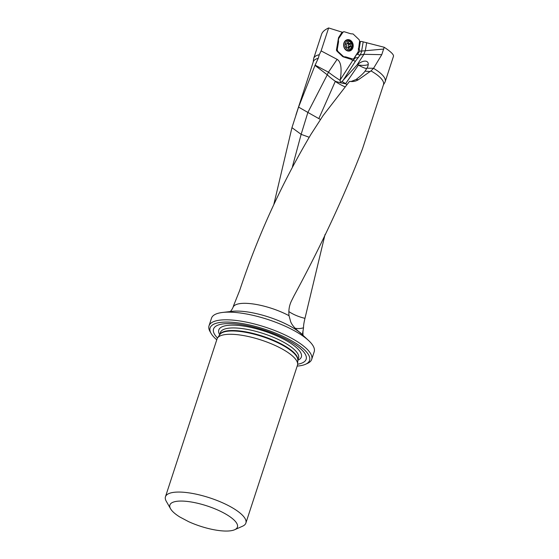 <?xml version="1.0" encoding="UTF-8"?>
<svg xmlns="http://www.w3.org/2000/svg" width="559" height="559" viewBox="0 0 559 559"><rect width="100%" height="100%" fill="white"/><g stroke="black" fill="none" stroke-linecap="round" stroke-linejoin="round"><path stroke-width="0.84" d="M385.179 81.691L393.494 56.249C393.836 54.586 390.741 51.596 384.201 47.263L381.769 54.663L373.538 68.331A37.586 11.306 18.1 0 1 385.179 81.691A37.586 11.306 18.1 0 1 384.899 82.32L383.383 84.989M384.201 47.263L361.575 41.457L359.486 41.694M313.215 62.056L313.571 59.002A37.586 11.306 18.1 0 1 313.718 58.332A37.586 11.306 18.1 0 1 319.287 54.712L318.253 58.304L315.115 65.137L328.447 72.188A20.32 2.662 -146 0 0 340.172 80.377C340.033 82.033 340.648 82.411 342.01 81.509L356.998 65.033L363.902 54.314L365.376 50.422L366.69 42.617M313.718 58.332L321.614 34.183C322.424 31.821 324.758 29.746 328.622 27.95L321.118 50.897L319.287 54.712M328.622 27.95L342.087 32.149L338.523 37.684L336.42 50.163A3.452 2.858 -99.6 0 0 337.294 51.477L342.311 56.242A3.452 2.858 -99.6 0 0 343.45 56.92L351.283 59.366A2.536 2.103 80.4 0 0 352.862 60.26L353.26 60.232A2.033 0.845 -147.2 0 0 355.51 61.12L342.967 80.587M321.118 50.897L337.112 59.352C340.969 61.637 342.017 68.471 340.235 79.86L340.172 80.377M356.383 54.593L357.55 54.237L359.8 51.065L359.151 48.975L360.415 41.408M295.984 114.784L313.319 61.735A36.908 11.096 18.1 0 1 318.253 58.304M298.576 107.09L307.876 112.436L327.274 74.808L315.003 65.396L298.576 107.09L291.952 127.662L273.875 204.266M325.065 234.424L304.976 318.337C303.942 322.529 303.46 325.68 303.523 327.791L302.405 334.645L300.26 332.619A20.04 15.834 129.4 0 1 299.959 332.465M292.476 166.54L301.133 134.349L291.952 127.662M373.538 68.331L370.959 70.909A36.908 11.096 18.1 0 1 383.488 84.668L362.47 148.925C344.03 196.621 321.194 245.625 293.964 295.921L291.525 300.805C289.282 305.347 288.451 310.308 289.031 315.709L290.645 321.621C292.392 326.61 299.17 332.102 300.26 332.619L300.155 332.577M370.959 70.909L358.424 79.699C355.81 81.314 352.848 81.873 349.522 81.376L323.102 115.559L311.028 134.23C281.547 183.89 257.769 235.947 239.699 290.401L233.676 305.424M349.787 81.411L351.192 81.446L356.048 79.511L358.424 79.699M297.64 364.216A48.71 14.646 -161.9 0 0 286.809 339.586A48.71 14.646 -161.9 0 0 230.245 323.598A48.71 14.646 -161.9 0 0 217.5 338.027M297.178 366.089A52.322 15.736 -161.9 0 0 305.5 364.286A52.322 15.736 -161.9 0 0 288.807 339.243A52.322 15.736 -161.9 0 0 232.139 322.277A52.322 15.736 -161.9 0 0 211.113 333.437A52.322 15.736 -161.9 0 0 216.766 339.802M211.113 333.437L210.037 331.55A54.013 16.239 18.1 0 1 209.01 325.827A54.013 16.239 18.1 0 1 290.247 337.552A54.013 16.239 18.1 0 1 311.691 359.388A54.013 16.239 18.1 0 1 307.478 363.399L305.5 364.286M170.565 508.781L166.261 501.255A42.302 12.717 18.1 0 1 165.457 496.769L217.032 338.985A42.302 12.717 18.1 0 1 217.507 338.013A42.302 12.717 18.1 0 1 280.653 348.166A42.302 12.717 18.1 0 1 297.64 364.202A42.302 12.717 18.1 0 1 297.451 365.272L245.876 523.056A42.302 12.717 18.1 0 1 242.578 526.201L234.661 529.729A35.531 10.684 -161.9 0 0 206.977 505.902A35.531 10.684 -161.9 0 0 170.565 508.781A35.531 10.684 -161.9 0 0 179.851 517.012L188.642 521.666A35.531 10.684 -161.9 0 0 234.661 529.729M165.457 496.769A42.302 12.717 18.1 0 1 229.078 505.951A42.302 12.717 18.1 0 1 245.876 523.056M311.691 359.388L314.2 351.716A54.013 16.239 -161.9 0 0 308.624 340.564A54.013 16.239 -161.9 0 0 292.755 329.88A54.013 16.239 -161.9 0 0 222.608 312.446A54.013 16.239 -161.9 0 0 211.519 318.155L209.01 325.827M302.992 331.012L303.139 330.495M356.998 65.033L357.648 64.474A9.419 4.793 138.4 0 1 368.241 64.481A9.503 4.835 138.4 0 1 366.942 68.163L365.055 71.161C363.399 73.404 360.394 76.192 356.048 79.511M365.327 70.762L365.055 71.161L370.163 71.566M364.091 54.006L362.861 54.489L364.014 54.146M363.161 41.96L361.624 51.058A10.16 8.406 -99.6 0 1 360.15 54.95L355.51 61.12M358.466 57.556L355.238 57.898L354.804 57.046M356.551 54.614L354.958 57.081M355.238 57.898L353.26 60.232M366.788 68.415A20.32 2.662 34 0 1 358.41 65.089L345.56 83.759A20.32 6.107 18.1 0 1 335.337 81.279L318.826 118.606L320.496 119.472M368.241 64.481A20.32 6.107 18.1 0 1 358.675 65.047L358.41 65.089M345.252 86.911A20.32 6.016 35.6 0 1 335.037 81.265M345.56 83.759A20.32 2.662 -146 0 0 347.055 84.577M309.169 137.255L301.133 134.349L307.876 112.436L318.826 118.606M303.523 327.791A20.32 16.539 -54.5 0 1 295.096 328.217M288.856 311.58A20.32 7.679 -160.6 0 0 304.976 318.337M358.675 65.047A20.32 2.662 34 0 1 357.648 64.474M342.01 81.509A20.32 2.662 -146 0 0 345.825 83.724M335.337 81.279A20.32 6.016 35.6 0 1 327.274 74.808A20.32 9.629 -62.1 0 1 328.447 72.188L337.112 59.352M358.291 48.787A4.409 3.647 -99.6 0 1 358.487 49.492L359.758 41.939M359.151 48.975L358.487 49.492M345.497 56.913L350.535 58.485A2.536 2.103 80.4 0 0 350.877 59.24M336.441 50.03L342.807 56.075M338.279 39.151L343.016 32.136L344.12 31.702L350.759 33.771L353.092 33.959L359.157 39.724L359.591 41.08L358.256 51.68L353.812 58.583L352.799 59.044L345.79 56.899M345.937 56.913L343.729 56.759L337.475 51.009M336.497 49.688L337.231 49.639L338.551 41.827L337.797 42.002M337.957 41.038L338.488 40.912L338.006 40.73M350.151 40.157A5.758 4.765 -99.6 0 1 353.19 46.201A5.758 4.765 -99.6 0 1 349.375 51.037A5.758 4.765 -99.6 0 1 343.715 46.152A5.758 4.765 -99.6 0 1 347.453 39.682A5.758 4.765 -99.6 0 1 350.151 40.157M338.565 39.039L338.384 40.59M338.488 40.912L338.551 41.827M337.231 49.639L337.664 50.995M348.481 42.61A0.524 0.433 80.4 0 0 347.649 42.701A1.321 1.09 80.4 0 1 346.447 43.763A0.524 0.433 80.4 0 0 346.14 44.678A1.321 1.09 80.4 0 1 346.377 46.516A0.524 0.433 80.4 0 0 346.901 47.333A1.321 1.09 80.4 0 1 348.341 48.109A0.524 0.433 80.4 0 0 349.172 48.018A1.321 1.09 80.4 0 1 350.381 46.956A0.524 0.433 80.4 0 0 350.682 46.048A1.321 1.09 80.4 0 1 350.451 44.203A0.524 0.433 80.4 0 0 349.92 43.385A1.321 1.09 80.4 0 1 348.481 42.61L347.642 42.75M349.654 41.645A4.109 3.403 -99.6 0 1 350.556 48.703A4.109 3.403 -99.6 0 1 345.029 45.726A4.109 3.403 -99.6 0 1 349.654 41.645M349.634 40.751A5.164 4.276 -99.6 0 1 352.359 46.173A5.164 4.276 -99.6 0 1 348.935 50.506A5.164 4.276 -99.6 0 1 343.862 46.131A5.164 4.276 -99.6 0 1 347.216 40.325A5.164 4.276 -99.6 0 1 349.634 40.751M350.046 46.949L348.075 47.284A1.321 1.09 80.4 0 0 347.768 47.396M348.76 47.166A0.524 0.433 80.4 0 0 348.718 46.376L350.682 46.048M348.208 43.7A0.524 0.433 80.4 0 1 348.481 44.538A1.321 1.09 80.4 0 0 348.718 46.376M347.09 43.658A1.321 1.09 80.4 0 0 347.733 43.784L349.703 43.448M340.235 79.86L352.862 60.26M383.844 49.059L361.624 51.058A3.389 0.734 9.6 0 1 359.8 51.065M357.55 54.237A3.389 1.411 -147.2 0 0 360.15 54.95L363.902 54.314L381.769 54.663M233.69 305.368L233.019 307.429A36.908 11.096 18.1 0 1 288.528 315.437A36.908 11.096 18.1 0 1 289.031 315.709M219.631 334.848L220.393 332.521A41.114 12.361 18.1 0 1 263.317 333.541A41.114 12.361 18.1 0 1 298.555 358.067L297.793 360.394M219.659 334.806A41.114 12.361 18.1 0 1 262.471 336.12A41.114 12.361 18.1 0 1 297.8 360.345M219.68 334.694A43.434 13.06 18.1 0 1 236.946 325.31A43.434 13.06 18.1 0 1 284.105 339.404A43.434 13.06 18.1 0 1 297.842 360.248M217.507 338.013L219.792 334.603A41.184 12.382 18.1 0 1 281.268 344.498A41.184 12.382 18.1 0 1 297.807 360.108L297.64 364.202M222.608 312.446L232.069 311.342A43.686 13.136 18.1 0 1 288.8 325.443A43.686 13.136 18.1 0 1 301.636 334.079L308.624 340.564M366.942 68.163L373.559 68.296M343.016 32.136L341.451 33.142M346.929 39.808A5.758 4.765 -99.6 0 1 349.089 40.339A5.758 4.765 -99.6 0 1 350.032 40.996M351.38 48.947A5.758 4.765 -99.6 0 1 348.837 51.093M348.376 40.318A5.597 4.633 80.4 0 0 346.363 40.031M348.229 51.065A5.597 4.633 80.4 0 0 350.039 50.128M348.362 48.158L349.172 48.018M348.481 44.538L350.451 44.203M233.019 307.429C231.706 310.126 230.56 311.594 229.588 311.845M303.341 335.952C302.992 336.329 302.88 334.68 302.999 331.012M341.584 32.939L343.317 31.821M347.216 40.325L345.86 40.555M348.935 50.506L347.586 50.736M346.091 43.881L346.783 43.77M346.643 47.354L347.118 47.27"/></g></svg>
